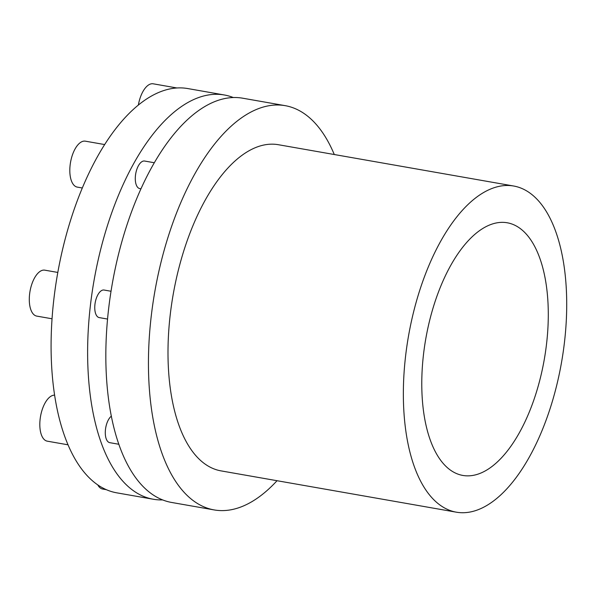 <?xml version="1.0" encoding="UTF-8"?>
<svg xmlns="http://www.w3.org/2000/svg" width="596" height="596" viewBox="0 0 596 596"><rect width="100%" height="100%" fill="white"/><g stroke="black" fill="none" stroke-linecap="round" stroke-linejoin="round"><path stroke-width="0.89" d="M162.619 499.91A205.225 96.217 -80 0 1 153.328 499.247A205.225 96.217 -80 0 1 88.066 370.511A205.225 96.217 -80 0 1 136.208 159.147A205.225 96.217 -80 0 1 224.282 94.973A205.225 96.217 -80 0 1 233.252 97.513M224.282 94.973L187.762 88.558A205.225 96.217 100 0 0 176.222 88.022A205.225 96.217 100 0 0 99.688 152.732A205.225 96.217 100 0 0 53.968 298.268A205.225 96.217 100 0 0 65.836 439.364A205.225 96.217 100 0 0 116.801 492.84L153.328 499.247M118.902 444.273L109.761 442.664A13.991 6.563 -80 0 1 105.313 433.888A13.991 6.563 -80 0 1 108.599 419.48A13.991 6.563 -80 0 1 111.385 416.105M54.623 395.155A23.319 10.937 100 0 0 45.333 402.523A23.319 10.937 100 0 0 39.865 426.542A23.319 10.937 100 0 0 47.278 441.167L68.026 444.81M140.909 188.805L139.769 188.604A13.991 6.563 -80 0 1 136.29 184.961A13.991 6.563 -80 0 1 136.871 169.242A13.991 6.563 -80 0 1 144.605 161.039L154.245 162.73M107.578 319.061L99.241 317.601A13.991 6.563 -80 0 1 95.062 303.506A13.991 6.563 -80 0 1 103.294 289.999A13.991 6.563 -80 0 1 104.076 290.036L111.035 291.258M97.774 484.891A23.319 10.937 100 0 0 102.691 489.048L106.393 489.696M176.908 87.97L153.187 83.805A23.319 10.937 100 0 0 138.361 105.023M104.658 144.56L85.347 141.17A23.319 10.937 100 0 0 72.459 154.841A23.319 10.937 100 0 0 71.49 181.035A23.319 10.937 100 0 0 77.286 187.107L82.308 187.986M57.805 272.439L44.819 270.167A23.319 10.937 100 0 0 43.508 270.1A23.319 10.937 100 0 0 29.8 292.621A23.319 10.937 100 0 0 36.758 316.103L52.046 318.785M285.156 105.656L242.55 98.176A205.225 96.217 100 0 0 115.065 269.347A205.225 96.217 100 0 0 158.499 498.047A205.225 96.217 100 0 0 171.588 502.45L214.195 509.93A205.225 96.217 -80 0 1 201.105 505.527A205.225 96.217 -80 0 1 157.672 276.827A205.225 96.217 -80 0 1 285.156 105.656A205.225 96.217 -80 0 1 298.238 110.059A205.225 96.217 -80 0 1 334.289 154.535M456.409 512.195L221.049 470.885A165.584 77.629 -80 0 1 210.492 467.331A165.584 77.629 -80 0 1 175.44 282.809A165.584 77.629 -80 0 1 278.302 144.701L513.655 186.012A165.584 77.629 -80 0 1 524.219 189.573A165.584 77.629 -80 0 1 556.657 385.53A165.584 77.629 -80 0 1 456.409 512.195A165.584 77.629 -80 0 1 445.845 508.641A165.584 77.629 -80 0 1 410.8 324.12A165.584 77.629 -80 0 1 513.655 186.012M431.005 442.023A128.267 60.136 -80 0 1 436.302 297.985A128.267 60.136 -80 0 1 507.203 222.77A128.267 60.136 -80 0 1 539.06 256.183A128.267 60.136 -80 0 1 533.763 400.221A128.267 60.136 -80 0 1 462.854 475.444A128.267 60.136 -80 0 1 431.005 442.023M277.036 480.711A205.225 96.217 -80 0 1 214.195 509.93"/></g></svg>

